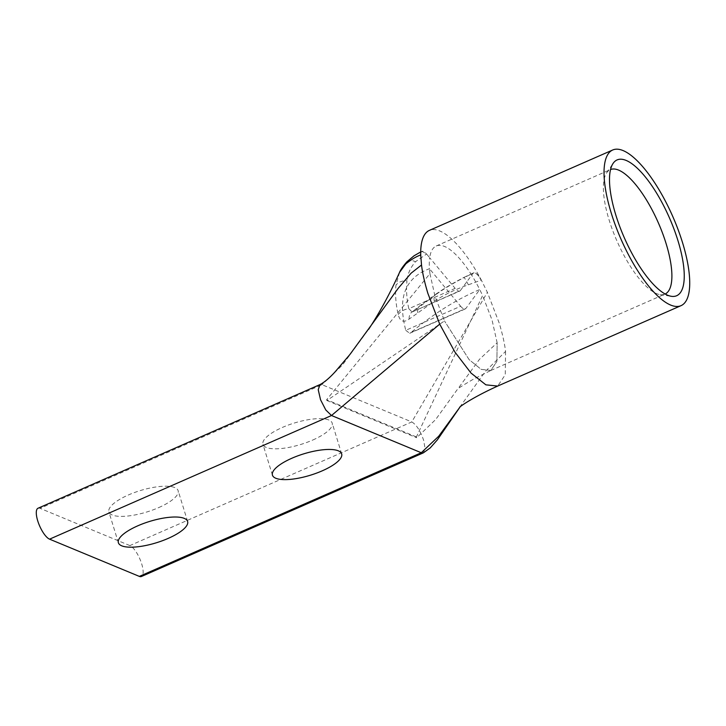 <?xml version="1.0" encoding="UTF-8"?>
<svg xmlns="http://www.w3.org/2000/svg" width="726" height="726" viewBox="0 0 726 726"><rect width="100%" height="100%" fill="white"/><g stroke="black" fill="none" stroke-linecap="round" stroke-linejoin="round"><path stroke-width="0.54" stroke-dasharray="3.63 2.72" d="M129.854 545.58L40.093 508.354L322.026 384.707L411.796 421.933L129.854 545.58A16.943 5.636 -113.7 0 1 141.706 563.93A16.943 5.636 -113.7 0 1 141.407 576.508M312.77 440.029A36.209 11.189 162.9 0 0 332.19 423.076A36.209 11.189 162.9 0 0 282.396 427.433A36.209 11.189 162.9 0 0 262.966 444.376A36.209 11.189 162.9 0 0 312.77 440.029M158.704 507.592A36.209 11.189 162.9 0 0 178.124 490.649A36.209 11.189 162.9 0 0 128.33 494.996A36.209 11.189 162.9 0 0 108.909 511.939A36.209 11.189 162.9 0 0 158.704 507.592M399.563 272.35L395.942 285.318C395.08 294.72 395.842 304.457 398.229 314.549C399.972 321.482 403.611 322.997 409.128 319.077L434.293 301.254C444.14 294.774 455.501 289.293 468.37 284.81L481.32 280.082A84.996 28.269 66.3 0 0 429.402 230.378M665.143 294.021A67.963 22.606 -113.7 0 1 664.925 294.112A67.963 22.606 -113.7 0 1 660.143 294.656A67.963 22.606 -113.7 0 1 609.132 220.051A67.963 22.606 -113.7 0 1 606.691 172.788A67.963 22.606 -113.7 0 1 610.339 169.63A67.963 22.606 -113.7 0 1 610.557 169.539M40.093 508.354A16.943 5.636 66.3 0 0 38.024 508.236M459.721 407.204L485.54 371.222L505.568 351.448C504.634 343.525 502.51 334.051 499.189 323.006L487.373 292.315L481.32 280.082C477.79 273.974 475.04 271.715 473.062 273.303L473.57 272.84A12.487 4.084 -113.7 0 0 472.953 273.348L463.959 277.622A12.487 0.608 63.2 0 1 463.968 277.396L473.57 272.84A12.487 4.084 -113.7 0 1 481.138 280.163M409.128 319.077A12.487 9.166 51.4 0 1 411.905 312.026L411.905 312.026A12.487 9.166 51.4 0 1 414.056 310.864L437.488 293.431C445.047 288.131 453.868 282.868 463.959 277.622M398.229 314.549A12.487 8.703 168.5 0 1 408.82 308.695L412.059 311.989L460.384 290.545L471.691 275.163A67.963 22.606 66.3 0 0 436.244 245.978A67.963 22.606 66.3 0 0 429.692 257.748L426.607 254.036L421.997 251.341L420.726 254.953M472.953 273.348L471.691 275.163A67.963 22.606 66.3 0 1 479.741 289.574C449.648 302.234 426.098 320.112 410.989 332.508L465.892 308.423L479.741 289.574L482.599 295.5L416.406 436.934L416.651 437.751L435.636 419.574L457.344 389.472C457.28 388.891 462.58 385.488 473.261 379.271L490.84 370.469L496.893 361.403L497.147 342.781L479.45 359.352L458.287 388.274M460.384 290.545A12.487 4.156 -113.7 0 1 459.758 291.062A12.487 4.156 -113.7 0 1 455.148 288.376L408.82 308.695C406.687 299.457 406.07 290.146 406.987 280.744A12.487 8.676 -172.3 0 0 395.942 285.318M429.937 273.657L435.037 296.399L444.484 320.946L326.891 400.516L326.636 399.708L429.937 273.657L429.447 268.72L460.656 306.254L405.752 330.33C400.561 309.385 397.449 280.626 429.447 268.72A67.963 22.606 66.3 0 1 429.692 257.748L455.148 288.376M460.656 306.254A12.487 4.156 66.3 0 0 465.266 308.949A12.487 4.156 66.3 0 0 465.892 308.423M405.752 330.33L409.709 333.307L410.989 332.508M490.83 370.469L481.175 369.371L469.078 359.597L444.484 320.946L469.078 359.597L481.175 369.371L490.84 370.469L496.893 361.403L497.147 342.781L492.047 320.039L482.599 295.5M326.891 400.516L416.651 437.751M416.406 436.934L326.636 399.708M423.258 452.897L425.073 448.496L423.639 440.292C420.336 430.754 416.388 424.637 411.796 421.933L487.373 292.315M319.957 384.599L322.026 384.707L342.49 364.987L368.636 329.323M505.568 351.448L505.242 374.779L497.682 386.06M468.37 284.81A12.487 0.608 63.2 0 0 463.968 277.396C453.36 282.904 444.067 288.449 436.09 294.03L436.09 294.03A12.487 6.961 55.7 0 1 437.488 293.431M434.293 301.254A12.487 6.961 55.7 0 1 436.09 294.03L420.272 305.483A12.487 8.667 52.6 0 1 422.214 304.493M417.668 312.652A12.487 8.667 52.6 0 1 420.272 305.483L411.742 312.144L459.758 291.062M406.859 261.859A12.487 7.015 -136.3 0 1 415.481 261.741C410.408 267.631 407.576 273.965 406.987 280.744M420.699 253.41A12.487 4.184 -113.9 0 1 421.888 251.396L421.888 251.396A12.487 4.184 -113.9 0 1 426.534 254.064L415.481 261.741M341.665 453.886L332.19 423.076M187.607 521.45L178.124 490.649M490.84 370.46L664.925 294.112M660.143 294.656L671.432 296.317M272.45 475.185L262.966 444.376M118.383 542.749L108.909 511.939M421.997 251.341L420.708 251.94M436.244 245.978L610.339 169.63M606.691 172.788L613.125 163.359M465.266 308.949L409.709 333.307"/><path stroke-width="1.09" d="M423.258 452.897L141.407 576.508A16.943 5.636 -113.7 0 1 139.338 576.39L49.568 539.164L331.501 415.517L325.793 409.972L320.547 399.772L318.233 389.726L319.957 384.599C324.35 382.33 329.359 378.119 335.004 371.957L349.841 354.578L398.247 288.276L411.116 273.176L421.516 264.999L420.726 254.953A84.996 28.269 66.3 0 1 429.402 230.378L612.735 149.983A84.996 28.269 -113.7 0 1 682.522 242.602A84.996 28.269 -113.7 0 1 681.015 305.664A84.996 28.269 -113.7 0 1 611.228 213.036A84.996 28.269 -113.7 0 1 612.735 149.983M291.87 458.242A36.209 11.189 -17.1 0 1 341.665 453.886A36.209 11.189 -17.1 0 1 322.244 470.829A36.209 11.189 -17.1 0 1 272.45 475.185A36.209 11.189 -17.1 0 1 291.87 458.242M137.813 525.805A36.209 11.189 -17.1 0 1 187.607 521.45A36.209 11.189 -17.1 0 1 168.178 538.402A36.209 11.189 -17.1 0 1 118.383 542.749A36.209 11.189 -17.1 0 1 137.813 525.805M610.557 169.539A67.963 22.606 -113.7 0 1 666.132 243.691A67.963 22.606 -113.7 0 1 665.143 294.021M677.966 240.714A74.143 24.657 -113.7 0 1 671.432 296.317A74.143 24.657 -113.7 0 1 615.784 214.923A74.143 24.657 -113.7 0 1 613.125 163.359A74.143 24.657 -113.7 0 1 644.18 175.556A74.143 24.657 -113.7 0 1 677.966 240.714M368.636 329.323C379.771 312.316 390.08 293.322 399.563 272.35L405.798 263.874C411.279 259.491 416.216 256.541 420.608 255.007L420.726 254.953M319.957 384.599L38.024 508.236A16.943 5.636 66.3 0 0 38.605 523.41A16.943 5.636 66.3 0 0 49.568 539.164M139.338 576.39L421.271 452.743L423.34 452.861L430.237 447.906L437.342 439.883L460.157 406.814L438.695 436.253L421.271 452.743L331.501 415.517L439.711 324.132L427.895 293.44C424.583 282.396 422.45 272.912 421.516 264.999M459.721 407.204C460.121 406.36 473.588 396.94 497.673 386.069L485.875 384.834L470.974 373.028L454.875 351.983L439.711 324.132M405.798 263.874A12.487 7.015 -136.3 0 1 406.859 261.859L406.859 261.859C402.984 266.315 400.552 269.809 399.563 272.35L399.563 272.35M420.608 255.007A12.487 4.184 -113.9 0 1 420.699 253.41M497.682 386.06L681.015 305.664M420.708 251.94L414.02 255.806L406.859 261.859"/></g></svg>
